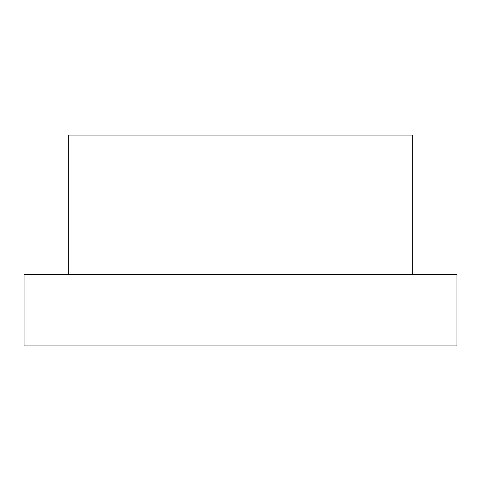 <?xml version="1.0" encoding="UTF-8"?>
<svg xmlns="http://www.w3.org/2000/svg" width="481" height="481" viewBox="0 0 481 481"><rect width="100%" height="100%" fill="white"/><g stroke="black" fill="none" stroke-linecap="round" stroke-linejoin="round"><path stroke-width="0.72" d="M68.681 274.513L68.681 135.083L412.319 135.083L412.319 274.513M456.95 274.513L24.05 274.513L24.05 345.917L456.95 345.917L456.95 274.513"/></g></svg>
